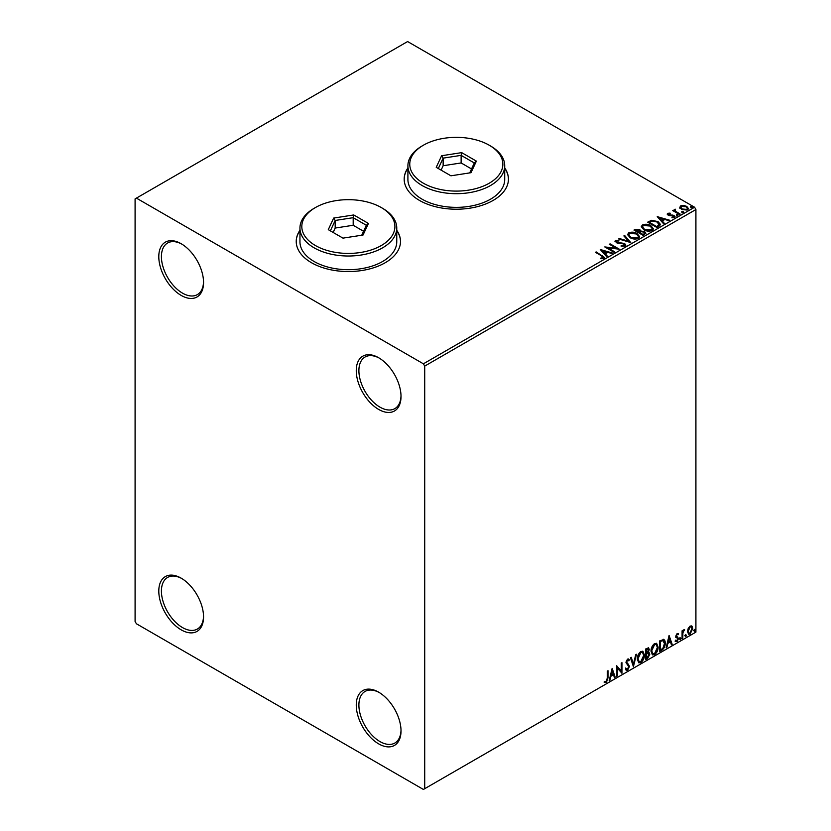 <?xml version="1.0" encoding="UTF-8"?>
<svg xmlns="http://www.w3.org/2000/svg" width="831" height="831" viewBox="0 0 831 831"><rect width="100%" height="100%" fill="white"/><g stroke="black" fill="none" stroke-linecap="round" stroke-linejoin="round"><path stroke-width="1.25" d="M378.635 357.735L378.635 357.735A31.651 18.272 -120 0 0 356.26 370.657A31.651 18.272 -120 0 0 378.635 409.413A31.651 18.272 -120 0 0 401.02 396.501A31.651 18.272 -120 0 0 378.635 357.735M401.009 395.722A29.791 17.202 60 0 1 394.85 408.613A29.791 17.202 60 0 1 379.954 407.138A29.791 17.202 60 0 1 360.498 380.889A29.791 17.202 60 0 1 365.058 357.018A29.791 17.202 60 0 1 379.31 358.13M181.168 243.722L181.168 243.722A31.651 18.272 -120 0 0 158.794 256.644A31.651 18.272 -120 0 0 181.168 295.41A31.651 18.272 -120 0 0 203.553 282.488A31.651 18.272 -120 0 0 181.168 243.722M203.543 281.709A29.791 17.202 60 0 1 197.383 294.6A29.791 17.202 60 0 1 182.488 293.125A29.791 17.202 60 0 1 163.021 266.876A29.791 17.202 60 0 1 167.592 243.005A29.791 17.202 60 0 1 181.833 244.127M181.168 578.158L181.168 578.158A31.651 18.272 -120 0 0 158.794 591.08A31.651 18.272 -120 0 0 181.168 629.836A31.651 18.272 -120 0 0 203.553 616.914A31.651 18.272 -120 0 0 181.168 578.158M203.543 616.135A29.791 17.202 60 0 1 197.383 629.036A29.791 17.202 60 0 1 182.488 627.561A29.791 17.202 60 0 1 163.021 601.312A29.791 17.202 60 0 1 167.592 577.441A29.791 17.202 60 0 1 181.833 578.553M378.635 692.161L378.635 692.161A31.651 18.272 -120 0 0 356.26 705.083A31.651 18.272 -120 0 0 378.635 743.849A31.651 18.272 -120 0 0 401.02 730.927A31.651 18.272 -120 0 0 378.635 692.161M401.009 730.148A29.791 17.202 60 0 1 394.85 743.039A29.791 17.202 60 0 1 379.954 741.564A29.791 17.202 60 0 1 360.498 715.314A29.791 17.202 60 0 1 365.058 691.444A29.791 17.202 60 0 1 379.31 692.555M299.949 230.27A52.124 30.093 0 0 0 296.231 241.447A52.124 30.093 0 0 0 311.5 262.731A52.124 30.093 0 0 0 368.31 269.254A52.124 30.093 0 0 0 400.49 241.447A52.124 30.093 0 0 0 396.761 230.27M299.949 230.582A52.124 30.093 0 0 0 296.231 241.592M407.907 167.945A52.124 30.093 0 0 0 404.178 179.122A52.124 30.093 0 0 0 419.447 200.406A52.124 30.093 0 0 0 476.256 206.929A52.124 30.093 0 0 0 508.437 179.122A52.124 30.093 0 0 0 504.718 167.945M407.907 168.257A52.124 30.093 0 0 0 404.178 179.267M135.089 198.879L135.089 621.474L136.409 623.759L423.395 789.45L424.714 788.692L424.714 366.097L423.395 363.812L136.409 198.121L135.089 198.879M679.841 207.615L680.631 205.87L683.653 205.402L686.738 206.389L688.504 208.633L687.601 209.89L681.534 209.391L679.758 207.137M675.25 209.931L675.696 211.344L680.163 214.055L679.446 214.46L672.715 210.575L674.419 210.742L674.543 209.381L675.312 209.204L675.094 210.669M673.245 210.877L674.419 211.344L674.543 209.381L674.543 209.994L675.312 209.204M667.272 214.346L667.688 213.338L670.015 213.11L670.17 213.681L668.56 213.796L668.778 214.71L674.076 215.458L674.533 217.442L672.165 217.753L671.947 217.161L673.619 217.005L673.401 215.883L669.37 215.613L668.103 215.146L667.688 213.338L667.2 214.024M668.56 213.796L668.778 215.322L669.557 215.572L669.557 214.969M675.052 216.694L674.533 217.442M671.947 217.774L673.619 217.618L673.401 215.883M659.025 226.25L656.885 227.486L647.671 222.168L651.587 220.288L658.069 221.628L660.531 224.484L659.025 226.25M643.184 235.402L633.97 230.083L635.268 229.335L639.673 229.418L640.774 231.049L644.586 231.569L645.874 233.21L643.184 235.402M640.805 230.81L640.774 231.662L644.586 232.181L644.586 231.569M630.781 242.569L618.607 238.954L619.375 238.507L628.61 241.25L623.863 235.921L624.632 235.474L630.781 242.569M614.711 251.845L613.995 252.25L604.781 246.932L616.27 248.24L609.393 244.272L610.099 243.857L619.313 249.186L607.856 247.887L614.711 251.845M600.771 258.721L602.974 258.41L602.974 257.797L601.582 255.855L595.453 252.323L596.159 251.907L604.553 257.496L603.929 258.337L601.125 258.732L600.771 258.109L603.181 257.62M423.395 363.812L694.591 207.241L407.606 41.55L136.409 198.121M600.294 249.518L612.582 253.071L611.813 253.517L607.908 252.354L605.321 253.85L607.326 256.104L606.557 256.55L600.294 249.518M625.172 246.08L621.079 246.111L621.193 245.509L624.174 245.561L624.642 244.875L624.174 246.163L623.894 243.919L617.797 243.244L614.95 241.312L615.532 240.45L618.866 240.325L618.877 240.98L616.467 241.011L616.706 242.216L624.621 243.514L625.836 245.114L625.172 246.08M616.467 241.011L616.706 242.829L618.316 243.265L618.316 242.652M630.106 237.676L627.582 234.55L628.724 232.836C631.726 231.756 634.541 231.994 637.148 233.563L639.641 236.7L638.468 238.393C635.486 239.453 632.703 239.214 630.106 237.676M643.817 229.761L641.283 226.634L642.425 224.921C645.438 223.84 648.242 224.09 650.86 225.648L653.343 228.785L652.169 230.488C649.188 231.537 646.404 231.298 643.817 229.761M657.238 216.642L669.526 220.194L668.758 220.641L664.852 219.477L662.265 220.973L664.27 223.227L663.502 223.674L657.238 216.642M676.559 215.385L676.382 214.595L677.743 214.699L677.919 215.489L676.559 215.385L676.382 214.595L676.382 215.208L677.743 215.312L677.743 214.699L677.919 215.489M681.991 212.248L681.815 211.458L683.175 211.562L683.352 212.352L681.991 212.248L681.815 211.458L681.815 212.071L683.175 212.175L683.175 211.562L683.352 212.352M690.852 207.127L690.675 206.348L692.036 206.452L692.213 207.231L690.852 207.127L690.675 206.348L690.675 206.95L692.036 207.054L692.036 206.452L692.213 207.231M688.203 628.423L690.125 626.023L692.026 626.21L692.722 628.568L690.125 634.074L688.577 634.23L687.517 631.57L688.203 628.423M691.662 625.899L692.722 628.568M682.085 638.582L682.085 630.802L682.791 630.397L682.791 631.539L684.567 629.503L682.905 632.827L682.791 638.166L682.085 638.582M677.172 633.502L678.543 633.814L678.127 634.728L677.213 634.427L676.527 635.871L678.543 638.52L677.047 641.625L675.582 641.418L675.998 640.462L676.964 640.711L677.836 638.966L675.821 636.317L677.172 633.502L678.543 633.814L678.013 633.513L677.639 634.344M678.127 634.728L676.694 634.126L676.008 635.57L676.527 635.871M676.008 635.57L678.543 638.52M675.998 640.462L676.964 640.711M677.66 638.322L676.05 637.387M663.107 639.278C664.603 639.61 665.299 640.898 665.195 643.142C665.299 646.154 664.114 648.564 661.663 650.372L659.523 651.608L659.523 640.971L663.907 639.465M647.858 652.003L649.832 654.184L647.661 658.453L645.812 659.523L645.812 648.876L648.606 647.827L649.24 649.541L648.377 652.304L649.156 652.439M633.409 666.68L630.459 657.747L631.228 657.3L633.471 664.083L635.705 654.714L636.484 654.267L633.409 666.68M617.34 675.956L616.633 676.372L616.633 665.724L621.245 671.001L621.245 663.065L621.952 662.66L621.952 673.297L617.34 668.041L617.34 675.956L616.633 675.759M607.295 678.189L607.295 671.116L608.012 670.71L608.012 677.888L606.318 682.594L604.584 682.365L604.937 681.347L606.318 681.503L607.295 678.189M424.714 788.692L695.911 632.121L695.911 209.526L424.714 366.097M612.146 668.321L615.21 677.182L614.441 677.629L613.496 674.772L610.91 676.257L609.964 680.215L609.185 680.662L612.146 668.321M627.561 670.326L626.366 670.42L625.494 669.194L626.065 668.332L627.509 669.267L628.797 666.722L625.961 662.546L627.613 659.118L628.662 659.045L629.389 659.887L628.838 660.863L627.602 660.209L626.678 662.099L629.514 666.327L627.561 670.326L626.117 670.222M626.522 669.08L627.509 669.267M628.838 660.863L627.073 659.907L626.148 661.788L626.678 662.099M637.304 659.16C637.252 656.147 638.426 653.602 640.805 651.494L642.945 651.307L644.399 655.015C644.441 658.027 643.267 660.572 640.867 662.65L638.769 662.816L637.304 659.16M651.016 651.244C650.964 648.242 652.127 645.687 654.516 643.589L656.646 643.391L658.1 647.1C658.142 650.112 656.968 652.657 654.568 654.735L652.47 654.911L651.016 651.244M669.09 635.445L672.165 644.305L671.386 644.752L670.44 641.896L667.854 643.381L666.909 647.339L666.14 647.785L669.09 635.445M679.841 639.122L680.433 637.896L681.025 638.447L680.433 639.673L679.311 638.821M680.433 637.896L681.025 638.447L680.496 638.135L679.903 639.371M685.274 635.985L685.866 634.759L686.458 635.31L685.866 636.536L684.744 635.684M685.866 634.759L686.458 635.31L685.928 634.998L685.336 636.224M694.134 630.874L694.726 629.649L695.318 630.189L694.726 631.415L693.605 630.563M694.726 629.649L695.318 630.189L694.789 629.888L694.197 631.113M694.591 207.241L695.911 209.526M508.437 179.267A52.124 30.093 0 0 0 504.718 168.257M400.49 241.592A52.124 30.093 0 0 0 396.761 230.582M607.482 671.012L607.482 677.587L605.799 682.293L606.318 682.594M605.799 682.293L604.054 682.064M612.021 668.82L615.21 677.182M610.91 676.257L610.38 675.956L612.966 674.46L613.496 674.772M610.38 675.956L609.435 679.914L609.964 680.215M612.198 670.856L611.678 670.544L610.681 674.689L613.195 673.848L612.198 670.856L611.211 675.001M616.633 665.787L621.245 671.001M621.422 662.961L621.422 672.954M616.81 675.655L616.81 667.74L617.34 668.041M625.546 668.02L626.99 668.965M628.381 658.941L629.389 659.887M628.87 659.585L628.444 660.333M628.309 660.562L627.073 659.907L628.309 660.562M626.148 661.788L627.104 663.221M626.574 662.92L627.976 663.772M627.447 663.47L629.514 666.327M628.984 666.026L627.041 670.025M630.864 657.508L633.471 664.083M635.788 654.672L633.118 665.808M642.675 651.182L644.399 655.015M643.869 654.714C643.911 657.726 642.737 660.271 640.337 662.349L640.867 662.65M640.337 662.349L638.509 662.639M642.28 652.356L640.317 652.262L637.491 658.443L638.925 661.518M643.693 655.42L642.54 652.47L640.836 652.574L638.021 658.744L639.184 661.694L640.836 661.569L643.693 655.42M640.317 652.262L640.836 652.574M637.491 658.443L638.021 658.744M648.315 647.723L649.24 649.541M648.71 649.229L647.848 651.992M648.866 652.325L649.832 654.184M649.302 653.872L647.131 658.152L647.661 658.453M647.131 658.152L645.812 658.91M648.596 654.288L647.484 653.031L645.999 653.758L646.518 658.017L649.125 654.589L648.014 653.332L646.518 654.059L646.518 658.017M648.107 653.104L647.484 653.031L648.107 653.104M648.003 649.665L646.736 648.834L645.999 649.26L646.518 652.969L648.533 649.967L647.256 649.136L646.518 649.562L646.518 652.969M647.65 648.647L646.736 648.834L647.65 648.647M645.999 649.26L646.518 649.562M645.999 653.758L646.518 654.059M656.376 643.267L658.1 647.1M657.57 646.798C657.622 649.811 656.438 652.356 654.039 654.433L654.568 654.735M654.039 654.433L652.221 654.735M655.981 644.441L654.018 644.357L651.192 650.528L652.636 653.602M657.394 647.505L656.241 644.555L654.548 644.659L651.722 650.829L652.886 653.789L654.548 653.665L657.394 647.505M654.018 644.357L654.548 644.659M651.192 650.528L651.722 650.829M663.626 639.351L664.665 642.841C664.769 645.853 663.595 648.263 661.133 650.071L661.663 650.372M661.133 650.071L659.523 650.995M664.665 642.841L665.195 643.142M663.2 640.535L662.203 640.192L659.7 641.345L660.23 650.102L662.889 648.305L664.478 643.558L662.733 640.504L660.23 641.646L660.23 650.102M659.7 641.345L660.23 641.646M662.203 640.192L662.941 640.337M668.965 635.944L672.165 644.305M667.854 643.381L667.324 643.08L669.911 641.584L670.44 641.896M667.324 643.08L666.379 647.037L666.909 647.339M669.142 637.979L668.623 637.668L667.625 641.812L670.139 640.971L669.142 637.979L668.155 642.114M677.597 634.427L676.694 634.126L677.597 634.427M676.881 636.567L677.784 637.138M678.013 638.208L676.517 641.324L677.047 641.625M676.517 641.324L675.063 641.106M675.468 640.15L676.434 640.41M675.52 637.086L676.912 637.959M679.903 637.595L680.496 638.135M682.272 630.698L682.791 631.539M683.892 629.638L684.225 630.521M682.625 631.446L682.905 632.827M682.376 632.516L682.791 638.166M685.336 634.458L685.928 634.998M692.192 628.267L689.595 633.773L690.125 634.074M689.595 633.773L688.328 634.032M690.914 626.803L689.595 626.678L687.704 630.864L688.754 633.004M692.005 628.994L691.184 626.906L690.114 626.979L688.224 631.176L688.992 633.201L690.114 633.118L692.005 628.994M689.595 626.678L690.114 626.979M687.704 630.864L688.224 631.176M694.197 629.337L694.789 629.888M595.972 252.624L596.159 251.907M596.159 252.52L604.49 257.787M602.371 258.597L602.371 257.994M600.906 250.214L611.886 253.476M606.973 256.312L605.321 253.85M602.579 250.775L604.677 253.735L606.661 251.99L602.579 250.775L604.677 253.133L606.661 251.99M604.677 253.735L604.677 253.133M605.892 247.565L616.27 248.843L616.27 248.24M609.923 244.574L610.099 243.857M610.099 244.47L618.222 249.155M614.182 252.146L607.856 247.887M623.894 244.522L624.174 246.163L621.193 246.111L621.193 245.509M615.002 241.613L615.532 240.45M615.532 241.063L618.866 240.938L618.866 240.325M616.467 241.613L616.706 242.829L616.467 241.613M618.316 243.265L620.113 243.286L620.113 242.683M620.113 243.286L624.621 244.117L624.621 243.514M624.621 244.117L625.795 245.405M619.303 239.151L619.375 238.507M619.375 239.11L628.61 241.852L628.61 241.25M624.216 236.316L624.632 235.474M624.632 236.077L630.282 242.423M627.602 234.861L628.724 232.836M628.724 233.449C631.726 232.368 634.541 232.607 637.148 234.165L637.148 233.563M637.148 234.165L639.61 236.991M628.818 235.08L630.812 237.874L637.502 238.476L638.426 236.731M636.442 233.968L629.701 233.366L628.787 234.758L630.812 237.261L637.502 237.863L638.457 236.419L636.442 233.968M637.502 238.476L637.502 237.863M630.812 237.874L630.812 237.261M634.489 230.384L639.673 230.031L639.673 229.418M639.673 230.031L640.774 231.662M644.586 232.181L645.822 233.501M643.755 234.591L644.669 233.012L643.869 231.984L641.117 231.672L639.517 232.472L642.945 235.059L644.596 233.303M638.935 232.327L639.777 230.831L638.987 229.844L635.622 230.218L638.572 232.535L639.693 231.111M638.572 232.535L638.935 231.714M635.622 230.218L638.572 231.922M642.945 235.059L643.755 233.978M639.517 232.472L642.945 234.446M641.314 226.946L642.425 224.921M642.425 225.533C645.438 224.453 648.242 224.692 650.86 226.25L650.86 225.648M650.86 226.25L653.322 229.086M642.529 227.164L644.513 229.958L651.203 230.561L652.127 228.826M650.143 226.053L643.402 225.45L642.488 226.842L644.513 229.356L651.203 229.958L652.169 228.515L650.143 226.053M651.203 230.561L651.203 229.958M644.513 229.958L644.513 229.356M648.201 222.469L651.587 220.288M651.587 220.901L658.069 222.23L658.069 221.628M658.069 222.23L660.5 224.786M659.076 225.471L657.352 222.033L652.086 221.004L649.323 222.303L656.646 227.143L659.076 225.471L659.232 224.536M649.323 222.303L656.646 226.531L659.274 224.837M656.646 227.143L656.646 226.531M657.851 217.327L668.83 220.589M663.917 223.435L662.265 220.973M659.523 217.899L661.621 220.859L663.605 219.104L659.523 217.899L661.621 220.257L663.605 219.104M661.621 220.859L661.621 220.257M667.688 213.951L668.893 213.671M670.015 213.66L670.015 213.11M668.56 214.398L668.778 215.322L668.56 214.398M669.557 215.572L672.809 215.593L672.809 214.99M672.809 215.593L674.076 216.06L674.076 215.458M674.076 216.06L674.99 216.984M673.619 217.618L673.401 216.496L673.619 217.618M676.559 215.987L676.382 215.208M677.743 215.312L677.919 216.091M673.422 210.773L673.422 210.17M674.419 211.344L674.543 209.994M675.25 210.534L675.696 211.344M675.696 211.957L679.633 214.356M681.991 212.85L681.815 212.071M683.175 212.175L683.352 212.954M679.841 208.228L680.631 205.87M680.631 206.472L683.653 206.015L683.653 205.402M683.653 206.015L686.738 207.002L686.738 206.389M686.738 207.002L688.463 208.924M680.911 207.553L682.251 209.589L686.78 210.025L687.362 208.778M686.032 206.805L681.462 206.348L680.859 207.241L682.251 208.986L686.78 209.412L687.403 208.488L686.032 206.805M686.78 210.025L686.78 209.412M682.251 209.589L682.251 208.986M690.852 207.74L690.675 206.95M692.036 207.054L692.213 207.843M315.448 245.55A46.546 26.872 0 0 0 381.273 245.55A46.546 26.872 0 0 0 381.273 207.542L382.592 208.311A48.406 27.942 180 0 1 396.761 228.068A48.406 27.942 180 0 1 366.887 253.891A48.406 27.942 180 0 1 314.128 247.825A48.406 27.942 180 0 1 299.949 228.068A48.406 27.942 180 0 1 314.128 208.311L315.448 207.542A46.546 26.872 0 0 0 315.448 245.55M299.949 228.068L299.949 241.748A48.406 27.942 0 0 0 314.128 261.505A48.406 27.942 0 0 0 366.887 267.572A48.406 27.942 0 0 0 396.761 241.748L396.761 228.068M353.736 214.959L368.434 223.446L363.054 235.028L342.985 238.133L328.287 229.657L333.667 218.065L353.736 214.959L353.185 217.68L335.184 220.464L330.364 230.852M382.592 208.311L381.273 207.542A46.546 26.872 0 0 0 315.448 207.542M363.573 231.278L353.185 225.274L335.184 228.058L335.184 220.464L333.667 218.065M335.184 228.058L333.148 232.462M353.185 225.274L353.185 217.68L366.357 225.284L361.734 235.235M368.434 223.446L366.357 225.284M423.395 183.225A46.546 26.872 0 0 0 489.22 183.225A46.546 26.872 0 0 0 489.22 145.217L490.539 145.986A48.406 27.942 180 0 1 504.718 165.743A48.406 27.942 180 0 1 474.833 191.566A48.406 27.942 180 0 1 422.086 185.5A48.406 27.942 180 0 1 407.907 165.743A48.406 27.942 180 0 1 422.086 145.986L423.395 145.217A46.546 26.872 0 0 0 423.395 183.225M407.907 165.743L407.907 179.423A48.406 27.942 0 0 0 422.086 199.18A48.406 27.942 0 0 0 474.833 205.247A48.406 27.942 0 0 0 504.718 179.423L504.718 165.743M461.693 152.634L476.381 161.121L471 172.703L450.932 175.808L436.233 167.332L441.614 155.74L461.693 152.634L461.132 155.355L443.141 158.139L438.311 168.527M490.539 145.986L489.22 145.217A46.546 26.872 0 0 0 423.395 145.217M471.52 168.953L461.132 162.949L443.141 165.733L443.141 158.139L441.614 155.74M443.141 165.733L441.095 170.137M461.132 162.949L461.132 155.355L474.304 162.959L469.692 172.91M476.381 161.121L474.304 162.959M607.482 677.587L608.012 677.888M646.352 653.55L646.882 653.852M660.167 641.075L660.697 641.376M682.272 635.248L682.791 635.559M602.382 256.114L602.382 255.501M635.268 229.938L635.268 229.335M649.063 221.97L649.063 221.368M657.414 226.707L657.414 226.094M670.96 215.572L670.96 214.959M677.899 213.359L677.899 212.746M628.246 660.167L627.717 659.856M642.54 652.47L642.01 652.158M639.184 661.694L638.655 661.393M656.241 644.555L655.711 644.254M652.886 653.789L652.366 653.478M677.795 634.437L677.275 634.136M676.933 636.681L676.403 636.38M676.299 640.732L675.78 640.431M677.473 638.166L676.943 637.855M691.184 626.906L690.654 626.605M688.992 633.201L688.473 632.9M616.124 241.478L616.124 242.091M638.457 236.419L638.457 237.032M628.787 234.758L628.787 235.36M639.777 230.831L639.777 231.434M644.669 233.012L644.669 233.615M652.169 228.515L652.169 229.117M642.488 226.842L642.488 227.445M668.332 214.128L668.332 214.73M673.931 216.579L673.931 217.182M687.403 208.488L687.403 209.09M680.859 207.241L680.859 207.843"/></g></svg>
